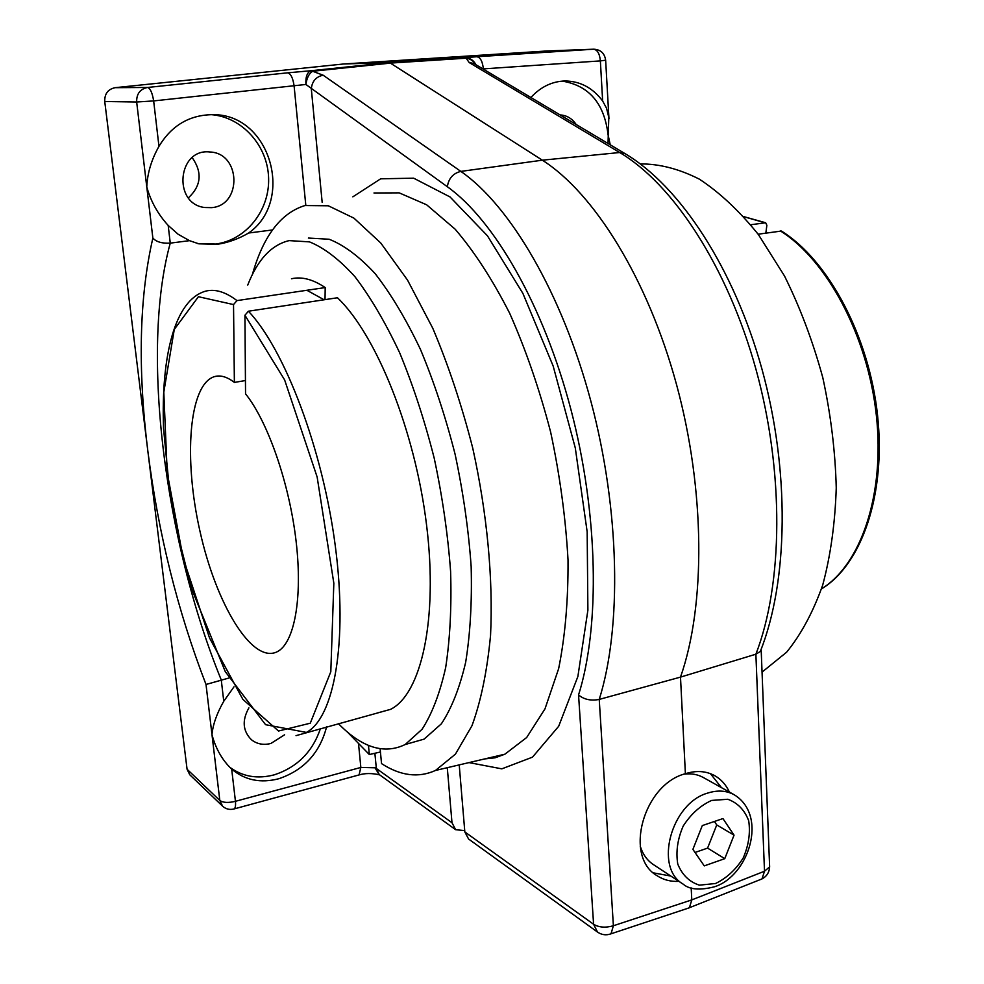 <?xml version="1.0" encoding="UTF-8"?>
<svg xmlns="http://www.w3.org/2000/svg" width="984" height="984" viewBox="0 0 984 984"><rect width="100%" height="100%" fill="white"/><g stroke="black" fill="none" stroke-linecap="round" stroke-linejoin="round"><path stroke-width="1.48" d="M234.007 686.783L223.762 701.272C216.8 713.498 212.876 724.642 211.978 734.667C215.767 748.787 222.322 760.263 231.683 769.107L231.72 769.144C245.004 780.287 260.735 783.473 278.927 778.701C303.982 770.115 319.874 752.846 326.577 726.881M229.579 767.102C242.531 776.696 257.464 779.266 274.376 774.802C297.205 767.249 312.568 751.837 320.464 728.554M608.026 143.492L608.801 117.379L606.525 108.178L602.651 101.02C592.823 87.92 580.351 81.242 565.259 80.971C552.184 81.303 540.733 86.813 530.893 97.49M610.252 144.82L608.075 134.833C604.336 103.431 589.047 85.522 562.208 81.118M189.482 240.662L198.829 243.823L217.07 244.34C227.931 242.728 238.448 238.952 248.62 233.023C294.966 200.662 270.514 114.181 213.134 114.661C189.74 114.759 171.683 125.325 158.965 146.358C151.45 159.654 147.391 173.172 146.776 186.923C150.761 201.326 157.895 214.155 168.19 225.434L178.116 234.241L189.482 240.662L170.257 243.134C140.232 351.866 165.091 542.368 221.265 679.956L223.762 701.272M197.636 243.552L215.644 244.044C246.098 240.157 269.739 210.428 268.607 178.129C267.82 145.829 242.027 116.752 210.834 114.624M734.039 835.158L724.765 858.663L704.261 865.883L692.896 849.376L702.305 825.576L722.945 818.577L734.039 835.158L716.746 824.936L707.582 848.11L695.024 852.464M714.409 821.468L716.746 824.936M724.765 858.663L707.582 848.11M684.114 774.137C691.211 773.239 697.644 774.371 703.4 777.544L734.236 794.777C726.413 790.533 717.631 789.955 707.902 793.018C671.211 802.993 653.77 867.63 683.154 884.136C689.44 889.622 699.882 890.495 714.482 886.781C748.357 876.215 768.59 815.81 734.236 794.777M683.154 884.136L653.376 864.579C647.14 860.41 642.749 854.272 640.227 846.166M678.899 881.344C670.793 881.787 663.511 879.917 657.066 875.711C623.548 856.609 643.474 784.334 685.393 773.719L680.497 677.115C705.626 605.701 705.38 490.721 676.537 384.584C647.632 278.411 593.942 192.95 542.344 160.183L389.467 62.533L343.539 63.997L115.177 87.674C107.994 89.163 104.525 93.775 104.747 101.5L187.071 769.242L189.764 774.765L222.593 806.191C225.902 809.155 229.752 810.066 234.143 808.922L233.675 809.045M343.539 63.997L546.391 51.008M188.399 197.833C201.253 185.853 202.519 172.446 192.2 157.612M670.867 876.067L653.364 872.857M710.436 773.67L721.506 787.667M368.447 745.368L369.332 754.543L380.439 751.985M447.289 767.692L451.988 822.722L455.666 829.709L464.719 830.607M252.334 274.647C263.294 236.025 280.834 212.987 304.942 205.545L328.324 205.791L353.945 218.141L380.783 243.023L407.548 280.132L432.776 328.25C448.397 365.138 461.705 405.076 472.726 448.064C487.166 513.427 493.279 578.949 490.549 635.32C487.191 670.842 481.004 700.989 471.963 725.749L455.42 754.15L435.481 770.46C418.446 778.135 400.463 775.859 381.534 763.609L380.132 748.787M468.581 839.02L464.829 831.923L459.221 764.888M284.61 734.777L270.907 743.461C263.441 745.343 256.947 744.101 251.412 739.722C242.728 730.977 241.892 720.362 248.903 707.877M560.142 114.931C566.735 115.3 572.073 118.486 576.169 124.488M211.621 207.649L204.758 207.513C172.385 203.946 177.587 147.871 210.084 152.003C240.957 153.233 242.162 205.422 211.621 207.649M762.046 672.121L786.61 652.207C801.087 634.446 813.128 612.048 822.722 585.013C830.594 555.628 835.109 523.254 836.252 487.892C835.318 451.471 830.828 414.719 822.796 377.622C812.833 341.214 800.054 307.303 784.457 275.914L758.393 234.549C739.402 210.994 719.722 192.52 699.353 179.15C679.021 168.867 659.354 163.799 640.338 163.934M369.332 754.543L347.303 731.924M609.674 934.271L611.015 933.804L613.389 925.76L691.789 899.893L691.186 887.9M597.62 932.143L468.556 838.995M597.509 932.057L593.586 924.259C598.948 927.481 605.554 927.974 613.389 925.76L599.231 699.415C590.953 701.026 584.066 699.538 578.555 694.962C600.166 626.427 598.383 514.337 571.003 409.824C543.574 305.274 494.128 220.084 447.351 186.739L305.901 84.464C305.495 76.617 307.254 72.029 311.202 70.713L389.467 62.533L464.362 57.699C469.589 57.662 473.452 60.012 475.961 64.747M687.742 908.33L689.427 907.703L691.789 899.893L764.506 871.221L769.636 866.842L769.574 865.293M760.386 879.573L761.96 878.946M689.501 907.679L761.997 878.921L764.506 871.221L755.884 654.2L760.324 651.469L761.235 649.12M475.69 64.575C473.513 60.91 470.327 58.769 466.096 58.191L391.115 63.05L312.74 71.254C309.148 73.32 306.86 77.724 305.901 84.464L153.652 100.921L158.965 146.358M115.177 87.674L147.575 87.465C150.269 88.265 152.299 92.754 153.652 100.921L136.665 102.004C136.456 93.886 140.097 89.04 147.575 87.465L287.623 72.828C290.723 73.542 292.875 77.834 294.081 85.706L305.803 205.336M187.071 769.242L219.813 800.459L206.013 684.47C177.624 611.039 158.227 533.168 147.821 450.869C137.6 368.151 139.285 297.217 152.864 238.079C156.296 241.904 162.102 243.589 170.257 243.134L168.19 225.434M222.593 806.191L219.813 800.459C223.11 802.747 228.313 803.03 235.447 801.308C235.803 805.552 235.373 808.085 234.143 808.922L359.062 774.925L360.845 767.446L358.606 744.531M605.652 60.221L600.363 60.897C599.662 53.689 597.411 49.79 593.598 49.212L545.972 51.02M358.508 775.072L359.062 774.925C365.064 773.141 371.792 773.104 379.271 774.789L375.002 767.791L360.845 767.446L235.447 801.308L231.683 769.107M379.406 774.851L376.343 768.467L375.002 767.791M322.174 202.409L311.301 88.695C312.174 81.168 316.122 76.678 323.146 75.202L460.856 171.4C453.132 173.27 448.63 178.387 447.351 186.739M469.22 62.558L473.747 63.431L624.52 153.32L619.686 152.52L542.344 160.183L460.856 171.4C509.958 205.299 562.036 293.097 591.015 401.755C619.945 510.376 621.9 627.46 599.231 699.415L680.497 677.115L755.884 654.2C783.03 584.115 784.408 472.345 756.019 369.517C727.57 266.676 673.044 184.057 619.686 152.52L469.22 62.558L466.096 58.191L464.362 57.699L476.834 56.74C480.389 57.367 482.554 61.414 483.353 68.892L483.365 69.163M482.959 68.917L600.363 60.897L602.651 101.02M248.62 233.023L272.531 229.936M206.013 684.47L228.817 678.05M685.393 773.719C696.18 770.3 705.909 770.927 714.605 775.589C721.087 779.242 726.02 784.74 729.427 792.095M821.48 588.924C861.529 564.902 886.104 494.817 877.568 415.42C869.106 336.036 828.27 260.096 781.431 231.043L758.123 234.204M377.143 713.031L390.574 709.353C421.14 694.286 438.249 619.858 426.589 525.198C415.088 430.635 376.196 334.523 337.475 297.758L248.423 311.215L244.93 315.237L245.545 393.846C267.808 421.533 289.345 483.206 296.073 541.028C302.875 598.912 294.179 643.745 276.91 651.888C251.867 663.831 216.111 603.918 200.023 531.483C183.491 459.196 188.707 384.559 214.389 376.638C220.416 374.867 227.083 376.798 234.377 382.419L233.528 304.573L236.972 300.6L325.2 287.574L325.04 299.05M750.743 224.746L765.663 222.765L766.868 225.311L765.847 233.036M245.434 380.537L234.377 382.419M325.2 287.574C313.023 279.345 301.78 276.406 291.473 278.767M247.747 285.053C257.587 259.69 271.375 244.868 289.124 240.613L309.505 241.88C324.154 247.808 339.296 259.419 354.941 276.701C370.562 297.217 385.482 322.617 399.713 352.899C413.157 385.494 424.682 420.66 434.252 458.384C442.419 496.711 447.868 534.373 450.598 571.372C451.681 607.03 450.032 639.108 445.666 667.607C439.873 693.388 432.001 713.941 422.074 729.267L405.199 744.519C384.203 754.666 361.94 747.705 338.41 723.646M308.386 238.054L329.148 239.247C344.031 245.102 359.394 256.59 375.236 273.749C391.042 294.093 406.109 319.308 420.439 349.369C433.969 381.743 445.518 416.675 455.075 454.165C463.193 492.246 468.556 529.687 471.151 566.489C472.086 601.962 470.254 633.893 465.666 662.293C459.651 687.988 451.545 708.492 441.361 723.818L424.116 739.119L407.093 743.978M324.117 299.776L306.885 290.28M715.54 883.509L699.39 885.157C689.378 881.922 682.17 874.911 677.779 864.1C675.737 851.775 677.546 839.094 683.204 826.056C690.866 814.112 700.35 805.564 711.641 800.423L727.828 799.266C737.656 802.846 744.617 810.016 748.701 820.791C750.521 832.894 748.701 845.293 743.215 857.974C735.835 869.659 726.61 878.171 715.54 883.509M323.146 75.202L311.202 70.713L287.623 72.828M152.864 238.079L136.665 102.004L104.747 101.5M608.961 118.744L605.652 60.27C604.631 53.296 600.683 49.606 593.807 49.2L476.834 56.74M374.879 753.264L376.343 768.467L451.988 822.722M464.829 831.923L593.586 924.259L578.555 694.962M760.324 651.469C788.479 580.511 789.881 470.438 761.96 369.123C733.818 267.845 679.882 185.902 624.52 153.32L625.726 154.045M352.838 196.837L380.673 178.805L413.637 178.178L450.045 196.96L487.449 235.816L522.898 293.404L553.168 366.06L575.296 447.966L587.165 531.827L587.891 610.178L577.879 676.512L558.678 726.278L532.492 757.151L501.815 768.848L469.024 762.6M483.968 759.094L504.903 754.187L526.674 737.52L544.988 708.874L558.629 668.702C565.136 636.611 568.272 600.388 568.026 559.994C565.702 518.051 559.896 475.383 550.622 432.001C539.503 389.344 525.85 349.763 509.663 313.256C492.443 279.505 474.263 251.473 455.125 229.161L426.626 204.783L399.197 192.864L373.981 192.987M244.93 315.237L284.622 379.91L317.143 477.019L333.834 583.229L330.808 671.728L310.267 723.203L278.509 731.026L242.851 699.341L209.53 637.939L183.221 558.457L167.206 472.615L163.799 392.198L174.279 329.431L198.424 296.713L233.528 304.573M236.972 300.6C225.656 291.99 215.336 288.816 205.988 291.055C174.5 299.493 160.97 356.848 163.541 428.372L169.691 492.246L175.459 525.062L191.572 588.678L225.25 671.592L265.582 724.691L306.381 732.416C334.007 718.013 348.065 642.564 335.237 545.517C322.543 448.556 284.659 349.418 248.423 311.215M296.024 735.651L390.574 709.353M780.263 230.859C826.72 259.678 867.728 335.704 876.338 415.297C885.083 494.927 860.68 565.013 821.505 588.838M743.904 216.726L764.74 222.679M597.46 932.02C601.741 934.984 606.292 935.563 611.113 933.767M611.015 933.804L689.157 907.863M761.887 878.983C766.721 876.449 769.304 872.402 769.636 866.842L761.173 649.625M379.935 775.06L455.69 829.721M593.807 49.2L546.182 51.008M762.661 671.764L762.046 671.998M435.481 770.46L504.903 754.187L495.137 757.803L484.755 758.91M743.818 216.628L765.65 222.753M218.067 376.023L214.389 376.638M424.116 739.119L405.199 744.519"/></g></svg>
